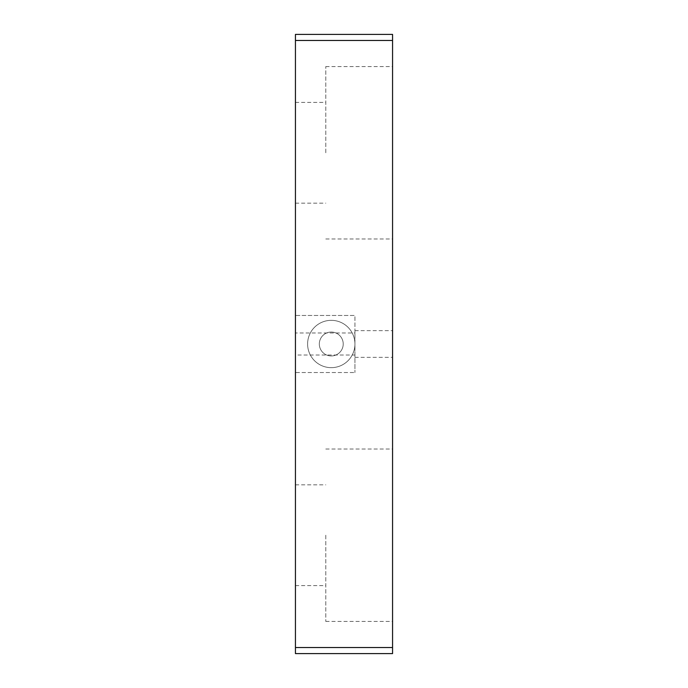<?xml version="1.0" encoding="UTF-8"?>
<svg xmlns="http://www.w3.org/2000/svg" width="688" height="688" viewBox="0 0 688 688"><rect width="100%" height="100%" fill="white"/><g stroke="black" fill="none" stroke-linecap="round" stroke-linejoin="round"><path stroke-width="0.52" stroke-dasharray="3.44 2.58" d="M295.436 647.528L295.436 653.6L392.564 653.6L392.564 34.4L295.436 34.4L295.436 315.465L354.931 315.465L354.931 372.535L354.931 355.025L295.436 355.025L295.436 372.535L354.931 372.535L295.436 372.535L295.436 647.528L392.564 647.528M354.931 355.025L354.931 330.644L354.931 332.975L295.436 332.975L295.436 355.025M295.436 332.975L295.436 315.465L354.931 315.465L354.931 332.975M295.436 152.779L295.436 203.166L295.436 152.779M295.436 535.221L295.436 585.608L295.436 535.221M325.785 535.221L325.785 621.427L325.785 535.221M392.564 535.221L392.564 621.427L392.564 535.221M392.564 152.779L392.564 66.573L392.564 152.779M392.564 344L392.564 357.356L392.564 344M325.785 152.779L325.785 66.573L325.785 152.779M331.263 367.659A23.659 23.659 0 0 1 307.605 344A23.659 23.659 0 0 1 331.263 320.341A23.659 23.659 0 0 1 354.931 344A23.659 23.659 0 0 1 331.263 367.659A23.659 23.659 0 0 1 307.605 344A23.659 23.659 0 0 1 331.263 320.341A23.659 23.659 0 0 1 354.931 344A23.659 23.659 0 0 1 331.263 367.659A23.659 23.659 0 0 1 307.605 344A23.659 23.659 0 0 1 331.263 320.341A23.659 23.659 0 0 1 354.931 344A23.659 23.659 0 0 1 331.263 367.659A23.659 23.659 0 0 1 307.605 344A23.659 23.659 0 0 1 331.263 320.341A23.659 23.659 0 0 1 354.931 344A23.659 23.659 0 0 1 331.263 367.659A23.659 23.659 0 0 1 307.605 344A23.659 23.659 0 0 1 331.263 320.341A23.659 23.659 0 0 1 354.931 344A23.659 23.659 0 0 1 331.263 367.659M331.263 355.954A11.954 11.954 0 0 0 343.217 344A11.954 11.954 0 0 0 331.263 332.046A11.954 11.954 0 0 1 343.217 344A11.954 11.954 0 0 1 331.263 355.954A11.954 11.954 0 0 0 343.217 344A11.954 11.954 0 0 0 331.263 332.046A11.954 11.954 0 0 0 319.318 344A11.954 11.954 0 0 0 331.263 355.954A11.954 11.954 0 0 0 343.217 344A11.954 11.954 0 0 0 331.263 332.046A11.954 11.954 0 0 0 319.318 344A11.954 11.954 0 0 0 331.263 355.954A11.954 11.954 0 0 1 319.318 344A11.954 11.954 0 0 1 331.263 332.046A11.954 11.954 0 0 0 319.318 344A11.954 11.954 0 0 0 331.263 355.954A11.954 11.954 0 0 0 343.217 344A11.954 11.954 0 0 0 331.263 332.046A11.954 11.954 0 0 0 319.318 344A11.954 11.954 0 0 0 331.263 355.954M392.564 40.472L295.436 40.472M295.436 585.608L325.785 585.608M325.785 621.427L392.564 621.427M325.785 449.023L392.564 449.023M325.785 238.977L392.564 238.977M325.785 66.573L392.564 66.573M295.436 203.166L325.785 203.166M295.436 102.392L325.785 102.392M354.931 357.356L392.564 357.356M354.931 330.644L392.564 330.644M295.436 484.834L325.785 484.834"/><path stroke-width="1.03" d="M295.436 653.6L295.436 34.4L392.564 34.4L392.564 653.6L295.436 653.6M392.564 647.528L295.436 647.528M392.564 40.472L295.436 40.472"/></g></svg>
